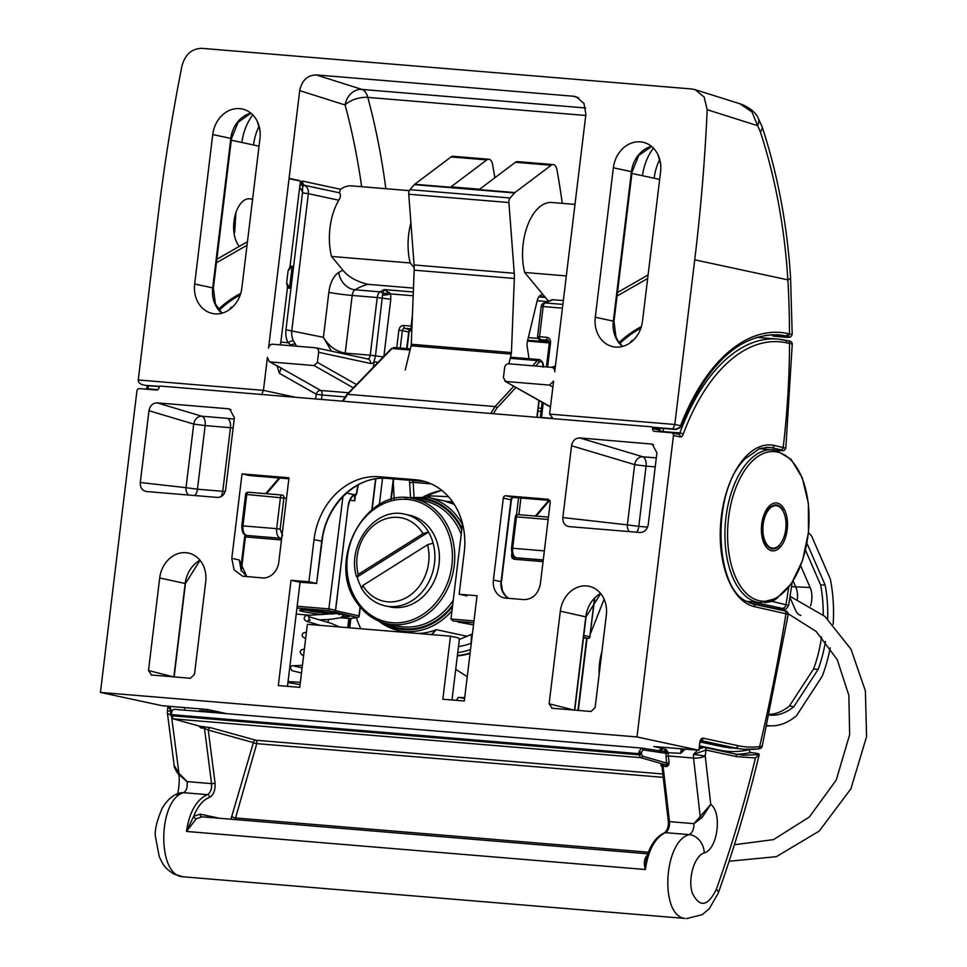 <?xml version="1.0" encoding="UTF-8"?>
<svg xmlns="http://www.w3.org/2000/svg" width="967" height="967" viewBox="0 0 967 967"><rect width="100%" height="100%" fill="white"/><g stroke="black" fill="none" stroke-linecap="round" stroke-linejoin="round"><path stroke-width="1.45" d="M759.313 600.749A75.015 40.421 94.7 0 0 808.061 534.944A75.015 40.421 94.7 0 0 777.311 452.048A75.015 40.421 94.7 0 0 728.562 517.853A75.015 40.421 94.7 0 0 759.313 600.749M171.304 711.071L167.412 711.047A8.522 8.522 0 0 0 167.412 713.09L174.193 765.55L178.943 773.286L187.102 781.602C187.658 787.211 186.498 790.897 183.633 792.686C158.213 799.262 156.739 873.987 181.917 876.694L684.805 918.408C659.615 915.701 663.592 841.169 689.181 834.618C692.384 832.865 693.968 829.215 693.931 823.654L710.757 804.399C722.482 812.848 717.526 849.497 704.254 852.918C694.258 855.759 687.428 879.583 692.505 893.508C699.915 907.892 707.868 906.466 716.378 889.241C731.475 846.717 744.505 802.973 755.457 757.983L736.516 756.629L705.958 750.054A4260.566 3580.583 102.1 0 1 705.221 755.989L710.757 804.399L702.066 817.526L693.931 823.654L669.466 821.624A2.55 0.786 173.4 0 1 668.282 821.104C668.813 825.939 667.605 829.831 664.68 832.756A2.55 2.115 -110.5 0 1 665.441 832.647C655.034 837.7 648.325 849.981 645.34 869.514C643.744 863.761 644.143 859.3 646.548 856.121L647.213 855.541M202.018 816.861L196.325 818.771L186.45 831.439C189.459 811.917 196.434 799.661 207.361 794.656L183.633 792.686A17.043 14.009 69.8 0 0 178.581 793.351L178.581 793.351C172.452 795.333 166.989 800.313 162.154 808.291C156.666 821.334 154.442 830.883 155.494 836.926L159.253 856.702C163.363 865.03 163.858 867.351 173.649 873.963L183.5 876.924M470.047 653.523A83.102 69.842 102.1 0 1 457.355 655.88M760.739 602.719L760.219 602.683A76.695 41.315 -85.3 0 1 757.366 602.26A76.695 41.315 -85.3 0 1 725.637 520.173A76.695 41.315 -85.3 0 1 772.899 449.824A76.695 41.315 -85.3 0 1 775.764 450.247M663.229 777.347L256.775 743.635L235.561 817.961L648.398 852.205M230.92 819.218L253.414 742.583L208.256 730.061L204.46 728.236L200.87 727.933L198.9 725.987M662.552 767.75L663.084 766.275L666.674 766.577L665.719 764.861A1.704 1.438 106.1 0 0 666.783 764.486A1.704 1.003 -142.6 0 1 668.523 765.248L666.674 766.577L665.888 753.305L642.837 749.896L641.254 753.245L638.897 753.668L170.7 714.565C169.938 712.51 171.086 710.745 174.133 709.294L174.205 709.307C172.331 709.657 171.425 711.519 171.485 714.891L173.335 718.868L199.818 726.217L210.733 727.716A2.55 2.115 105.5 0 0 208.256 730.061L215.049 783.004C215.423 790.208 213.61 794.983 209.609 797.328C203.01 799.866 197.703 806.212 193.69 816.353L200.205 814.154L219.763 818.3M198.44 711.313L199.818 710.576L199.637 711.41M665.501 753.305A1.704 1.45 -81.4 0 0 664.22 751.492L665.779 749.232L668.137 752.278L668.33 755.964L693.557 758.055A8.522 2.587 -6.8 0 0 705.221 755.989L693.557 754.393L705.958 750.054A2.55 2.152 102.1 0 0 704.351 747.37L734.908 753.946A2.55 2.152 102.1 0 1 736.516 756.629M199.818 710.576L206.914 711.168A2.55 2.127 -81.6 0 0 206.95 712.026M661.392 748.869L665.779 749.232L665.912 752.616L680.708 753.329L682.799 748.929M660.884 765.066A2.55 2.164 -73.9 0 0 660.739 765.042L662.02 766.867L668.282 821.104M210.733 727.716L255.892 740.226A2.55 1.378 94.7 0 1 256.884 743.043A2.55 1.378 94.7 0 1 256.775 743.635A2.55 0.653 14.7 0 1 253.414 742.583A2.55 2.115 105.5 0 1 255.892 740.226L662.842 773.987M458.479 646.56A74.556 62.662 -77.9 0 0 471.086 643.26L471.497 634.4M452.616 501.897L445.968 501.341M413.042 480.563L413.997 496.337M428.877 497.606L429.324 495.853L448.446 496.663M429.251 497.691L430.436 495.841M428.441 497.509L428.333 496.095L429.324 495.853M426.979 497.207L428.333 496.095M699.782 745.883L719.255 750.066A227.511 122.579 94.7 0 0 748.881 749.727A1107.747 596.82 94.7 0 0 748.942 749.461M748.881 749.727L750.404 752.58A230.073 123.957 -85.3 0 1 736.528 754.272M735.113 754.006L743.248 755.179L759.192 754.611C759.47 753.861 757.016 753.22 751.83 752.701L750.404 752.58M777.927 597.582A78.823 42.463 -85.3 0 1 772.21 601.401L788.661 605.39C784.588 611.482 786.328 608.436 778.193 608.896A4.255 2.297 -85.3 0 1 778.024 608.872C784.152 609.331 785.458 609.137 781.977 608.303L751.649 601.776L746.161 601.329M788.673 587.368A1090.703 587.646 94.7 0 1 786.062 604.375A4.255 3.578 102.1 0 1 781.977 608.303M772.258 600.664A2.127 1.692 61.8 0 0 772.21 601.401L764.546 602.646M604.121 599.214L590.474 633.615M467.242 676.682L455.723 669.309M201.378 816.764L647.805 853.801M394.173 498.851L393.279 482.352M410.492 496.687L409.452 480.261M755.457 757.983L759.216 754.55C747.854 802.114 734.183 848.325 718.203 893.194A17.043 5.464 -160.4 0 0 716.378 889.241M704.58 747.431L734.678 753.909A2.55 2.152 102.1 0 1 734.908 753.946L742.716 755.142M646.355 858.37L645.34 869.514L186.45 831.439L193.69 816.353A2.55 1.825 47.5 0 0 196.325 818.771M167.412 713.09A8.522 2.563 -7.1 0 0 170.712 714.661M167.992 706.212L170.893 710.6M169.902 706.369L171.074 710.419M702.066 817.526A2.55 1.475 33.8 0 1 700.205 816.523L693.557 758.055A8.522 4.593 -85.3 0 1 693.557 754.393L697.606 750.15M699.419 748.833L704.121 747.334A2.55 2.152 102.1 0 1 704.351 747.37L699.649 746.947M685.277 749.135L680.708 753.329L681.252 748.796M215.049 783.004A2.55 0.762 172.7 0 1 211.568 783.633L187.102 781.602L178.315 774.083L174.967 768.257M660.957 765.115L662.081 764.559A2.55 1.378 94.7 0 1 663.084 766.275L669.466 821.624C669.696 827.16 668.354 830.846 665.441 832.647L689.181 834.618A17.043 13.864 70.4 0 1 704.254 852.918M178.315 774.083L178.943 773.286L171.751 717.925M662.081 764.559L665.719 764.861L640.674 757.644L639.03 754.792L638.909 751.83L641.484 748.071L174.133 709.294M199.395 726.096A1.704 1.414 105.5 0 0 199.601 726.181L199.601 726.181A1.704 1.414 105.5 0 0 199.818 726.217L200.87 727.933M668.257 753.402L665.888 753.305L665.912 752.616M641.254 753.245L642.354 756.085L666.746 763.12L669.104 762.709L668.523 765.248M431.765 634.63L436.383 629.674L431.342 634.594M151.07 674.966L190.402 678.266L194.5 674.35L205.705 581.747A27.39 23.015 -77.9 0 0 187.852 552.943A27.39 23.015 -77.9 0 0 185.99 552.701A27.39 23.015 -77.9 0 0 159.7 577.94L148.495 670.53L173.516 676.876M551.698 708.207L591.03 711.507L595.128 707.578L606.333 614.988A27.39 23.015 -77.9 0 0 588.48 586.183A27.39 23.015 -77.9 0 0 586.618 585.929A27.39 23.015 -77.9 0 0 560.328 611.168L549.123 703.771L574.144 710.104M242.028 473.878L231.802 558.334L234.026 569.781L242.487 576.163L262.42 577.928A17.043 14.324 -77.9 0 0 278.774 562.226L288.988 477.783L242.028 473.878L249.824 475.583L288.867 478.786L251.662 475.704A2.55 1.378 -85.3 0 1 251.565 475.691M246.803 576.634L239.296 559.966L241.134 570.228L246.875 576.634M493.4 580.031L501.063 581.687L510.987 499.77L503.311 498.114L493.4 580.031A17.043 14.324 -77.9 0 0 504.121 597.884A17.043 14.324 -77.9 0 0 505.656 598.102L524.005 599.625C532.769 599.274 538.22 594.04 540.36 583.923L550.271 502.006L548.434 499.298L505.765 495.757L513.429 497.413L550.018 500.447L513.525 497.425A2.55 1.378 94.7 0 0 513.622 497.425M452.121 699.987A2.55 1.378 -85.3 0 1 452.133 698.96L459.192 640.65A2.55 1.378 -85.3 0 0 458.14 637.821L450.465 636.177L442.838 699.214L464.305 700.99L477.045 595.732L459.156 594.246L464.269 552.024A68.174 57.295 -77.9 0 0 421.37 480.635A68.174 57.295 -77.9 0 0 415.206 479.717L379.439 476.755A68.174 57.295 -77.9 0 0 314.033 539.562L308.92 581.783L291.031 580.297L278.303 685.567L299.758 687.344L307.385 624.307L450.465 636.177M287.586 686.328A2.55 1.378 -85.3 0 1 287.598 685.313L300.06 582.243L316.596 583.439L308.92 581.783M756.472 337.338L777.77 339.079A187.465 101.003 -85.3 0 1 784.757 340.106A2.55 2.152 102.1 0 1 786.594 342.826A184.915 99.625 94.7 0 0 683.149 434.401A5.113 2.756 -85.3 0 1 680.284 436.927L673.467 435.464L636.987 736.951L100.435 692.432L136.915 390.958A2.55 2.152 -77.9 0 1 139.369 388.601L156.533 390.027A2.55 2.152 102.1 0 0 158.987 387.67L159.906 386.038L652.109 426.87L652.616 428.623L659.434 430.085A2.55 0.991 -159.8 0 0 662.709 431.536L679.874 432.95A187.465 101.003 -85.3 0 1 777.77 339.079L787.912 340.771A2.55 2.152 102.1 0 1 789.519 343.454L786.594 342.826M659.192 428.163L659.252 428.163A0.846 0.713 -79.7 0 0 659.192 428.163L659.252 428.163A0.846 0.713 -79.7 0 1 659.82 429.058L652.725 427.777L652.109 426.87M379.354 504.605L382.545 478.254M328.405 619.509L328.055 622.373M347.745 627.656L348.857 618.457M661.102 748.083L653.777 746.512L698.839 750.247L636.987 736.951M206.95 709.44L162.287 705.741L100.435 692.432M503.311 498.114A2.55 2.152 102.1 0 1 505.765 495.757M148.978 410.709L140.288 482.509L186.027 487.682L193.726 424.078L148.978 410.709C150.042 405.657 152.762 403.046 157.137 402.864L201.885 416.233L227.197 418.336A8.522 4.593 -85.3 0 1 230.448 427.692L205.149 425.589L197.449 489.205L222.761 491.296L230.448 427.692L233.132 427.994M231.004 409.706L228.236 408.763L157.137 402.864M228.236 408.763L229.675 409.065L234.365 417.792L225.674 489.592C224.61 494.645 221.878 497.256 217.502 497.437L146.235 491.514M146.416 491.538C142.161 490.644 140.118 487.634 140.288 482.509M568.777 526.58L640.057 532.491C644.433 532.309 647.153 529.698 648.228 524.646L656.919 452.846L652.229 444.119L579.692 437.918L642.813 456.775L656.303 457.899M568.959 526.592C564.716 525.697 562.673 522.688 562.842 517.563L627.365 524.876L634.654 464.619L571.533 445.763L562.842 517.563M571.533 445.763C572.597 440.71 575.317 438.099 579.692 437.918M673.467 435.464A2.55 2.152 -77.9 0 0 671.63 432.757L654.466 431.33A2.55 2.152 102.1 0 1 652.616 428.623M151.565 675.051L148.495 670.53M552.193 708.291L549.123 703.771M251.758 475.704A2.55 1.378 -85.3 0 1 251.662 475.704L249.824 475.583M467.049 595.914L459.156 594.246M300.06 582.243L291.031 580.297M776.271 450.368C783.197 450.876 784.696 450.67 780.756 449.728L771.726 447.781A78.823 42.463 94.7 0 0 768.789 447.346L759.869 448.47L744.53 459.192L741.931 462.274C712.038 496.083 715.121 585.603 745.267 600.785L753.051 604.049A2.55 2.152 -77.9 0 0 752.822 604.012M730.75 748.12L700.289 742.015L724.295 747.08L743.744 749.232A224.102 120.742 -85.3 0 1 735.391 747.999L724.295 747.08A2.55 2.127 101.9 0 1 723.86 746.983M762.189 746.234C761.948 747.89 760.485 748.784 757.802 748.929L743.744 749.232A224.102 120.742 -85.3 0 0 757.427 748.942A2.55 2.139 -97.2 0 0 759.639 746.572L762.189 746.234L788.226 614.299L754.659 606.72A81.373 43.841 -85.3 0 1 741.749 599.854A81.373 43.841 -85.3 0 1 741.181 462.033A81.373 43.841 -85.3 0 1 774.18 445.424L785.82 448.217L792.251 344.047L789.519 343.454A494.222 266.276 94.7 0 1 783.21 447.37A2.55 2.152 102.1 0 1 780.756 449.728M226.774 713.67L207.482 709.5M653.777 746.512L654.562 746.572M699.757 742.644L698.936 750.259L699.757 742.644A5.113 2.756 -85.3 0 1 703.082 738.159L737.845 745.642A221.552 119.364 94.7 0 0 759.639 746.572A1093.266 589.024 94.7 0 0 786.014 613.465A2.55 2.152 -77.9 0 0 784.177 610.757L753.281 604.109M661.198 428.441L659.82 429.058A190.015 102.381 -85.3 0 0 659.434 430.085A2.55 2.152 102.1 0 0 659.748 431.765M785.216 340.215L787.682 340.747A2.55 2.152 102.1 0 1 787.912 340.771C790.547 340.807 791.985 341.895 792.251 344.047M387.308 478.423A2.55 1.378 -85.3 0 1 387.211 478.411C357.234 474.906 325.698 504.931 322.096 541.339L316.596 583.439L321.709 541.218A68.174 57.295 102.1 0 1 387.114 478.399L379.439 476.755M225.251 491.49L222.761 491.296A8.522 4.593 94.7 0 1 220.851 496.796M515.133 557.741L543.249 560.074L515.048 557.729A1.704 0.919 94.7 0 1 515.133 557.741L513.912 555.928M513.09 555.795L511.555 555.614L512.111 558.068A1.704 0.725 -34.2 0 1 514.19 557.161M515.931 387.441L496.905 408.122L493.267 413.695M342.959 496.518L328.623 610.697L296.942 608.062M473.77 622.736L453.1 621.019L450.973 619.013L462.516 523.63M410.056 350.018L391.973 348.519L347.624 394.318L343.104 401.232M490.716 413.477L495.056 406.551L513.779 386.22M335.525 610.189L348.084 506.382C348.93 500.568 350.912 496.663 354.043 494.669L356.315 494.064L357.609 486.522M514.94 557.705L515.048 557.729A1.704 0.919 94.7 0 0 514.009 559.228L543.055 561.634M332.056 611.64L330.847 611.531M349.873 618.542A1.704 0.919 -85.3 0 1 349.824 618.542L340.662 617.78L349.752 618.529A1.704 1.656 81.9 0 0 350.199 618.529L357.802 617.442A1.704 1.656 -98.1 0 1 357.355 617.442L328.623 610.697M359.204 615.979A1.704 1.656 -98.1 0 1 357.802 617.442A1.704 1.704 0 0 0 359.253 615.955L359.204 615.979M457.21 621.406L462.975 622.264M458.068 622.083L473.516 624.9L461.356 622.361M355.373 495.273A1.281 0.882 75.3 0 0 355.518 495.249L354.611 496.675L354.744 500.821L355.385 495.225L353.584 495.696A1.281 1.015 -118.9 0 0 354.043 494.669L346.561 493.061M355.385 495.225A1.281 1.076 -89.8 0 0 356.315 494.064L356.098 494.173M358.286 484.781L356.581 494.137L355.518 495.249A1.281 0.882 75.3 0 0 355.892 494.983M297.159 606.261L329.348 608.932L335.501 610.25A1.281 0.629 25.7 0 1 335.573 610.709L335.573 610.709A1.281 0.629 25.7 0 1 335.211 610.939M766.553 510.939L767.593 511.265A21.298 11.483 -85.3 0 1 768.149 510.455L768.608 509.839A21.298 11.483 -85.3 0 1 769.188 509.138L769.236 508.146L769.684 508.618A21.298 11.483 -85.3 0 1 770.3 508.013L770.397 507.034L770.808 507.578A21.298 11.483 -85.3 0 1 771.448 507.107L771.606 506.128L771.968 506.768A21.298 11.483 -85.3 0 1 772.633 506.406L772.838 505.451L773.165 506.164A21.298 11.483 -85.3 0 1 773.842 505.934L774.096 505.016L774.374 505.801A21.298 11.483 -85.3 0 1 775.051 505.693L775.353 504.822L775.582 505.656A21.298 11.483 -85.3 0 1 776.211 505.681A21.298 11.483 -85.3 0 1 776.259 505.681L776.61 504.859L776.791 505.753A21.298 11.483 -85.3 0 1 777.444 505.91L777.831 505.149L777.964 506.079A21.298 11.483 -85.3 0 1 778.592 506.357L779.015 505.668L779.088 506.635A21.298 11.483 -85.3 0 1 779.704 507.034L780.164 506.43L780.176 507.409A21.298 11.483 -85.3 0 1 780.756 507.929L781.239 507.409L781.191 508.4A21.298 11.483 -85.3 0 1 781.735 509.041L782.243 508.606L782.146 509.585A21.298 11.483 -85.3 0 1 782.629 510.334L783.149 509.996L783.004 510.975A21.298 11.483 -85.3 0 1 783.439 511.821L783.778 512.534A21.298 11.483 -85.3 0 1 784.152 513.465L784.442 514.239A21.298 11.483 -85.3 0 1 784.757 515.254L784.999 516.1A21.298 11.483 -85.3 0 1 785.252 517.176L785.434 518.07A21.298 11.483 -85.3 0 1 785.627 519.206L785.76 520.137A21.298 11.483 -85.3 0 1 785.881 521.322L785.953 522.277A21.298 11.483 -85.3 0 1 786.014 523.498L786.026 524.477A21.298 11.483 -85.3 0 1 786.014 525.71L785.978 526.689A21.298 11.483 -85.3 0 1 785.893 527.934L785.796 528.913A21.298 11.483 -85.3 0 1 785.639 530.146L785.482 531.113A21.298 11.483 -85.3 0 1 785.264 532.321L785.059 533.276A21.298 11.483 -85.3 0 1 784.769 534.437L784.515 535.355A21.298 11.483 -85.3 0 1 784.164 536.48L783.862 537.35A21.298 11.483 -85.3 0 1 783.451 538.401L783.113 539.223A21.298 11.483 -85.3 0 1 782.641 540.215L782.255 540.964A21.298 11.483 -85.3 0 1 781.747 541.871L781.324 542.56A21.298 11.483 -85.3 0 1 780.768 543.369L780.309 543.974A21.298 11.483 -85.3 0 1 779.716 544.687L779.68 545.666L779.233 545.207A21.298 11.483 -85.3 0 1 778.616 545.799L778.52 546.79L778.109 546.234A21.298 11.483 -85.3 0 1 777.456 546.718L777.311 547.685L776.936 547.056A21.298 11.483 -85.3 0 1 776.271 547.407L776.066 548.362L775.739 547.648A21.298 11.483 -85.3 0 1 775.075 547.878L774.821 548.797L774.531 548.023A21.298 11.483 -85.3 0 1 773.854 548.12L773.552 549.002L773.322 548.156A21.298 11.483 -85.3 0 1 772.693 548.144A21.298 11.483 -85.3 0 1 772.657 548.132L772.693 548.144M771.424 548.011L772.125 548.059A21.298 11.483 -85.3 0 1 771.473 547.914L771.086 548.664L770.953 547.733A21.298 11.483 -85.3 0 1 770.312 547.455L769.889 548.144L769.817 547.189A21.298 11.483 -85.3 0 1 769.212 546.778L768.753 547.382L768.741 546.403A21.298 11.483 -85.3 0 1 768.161 545.884L767.677 546.403L767.713 545.424A21.298 11.483 -85.3 0 1 767.182 544.784L766.674 545.207L766.771 544.228A21.298 11.483 -85.3 0 1 766.275 543.478L765.755 543.817L765.912 542.838A21.298 11.483 -85.3 0 1 765.465 542.003L765.139 541.29A21.298 11.483 -85.3 0 1 764.752 540.348L764.474 539.574A21.298 11.483 -85.3 0 1 764.148 538.559L763.918 537.725A21.298 11.483 -85.3 0 1 763.652 536.637L762.6 536.552M770.179 547.673L770.953 547.733M768.958 547.117L769.817 547.189M767.75 546.331L768.741 546.403M766.275 545.303L767.713 545.424M765.441 544.119L766.771 544.228M764.655 542.741L765.912 542.838M763.966 541.194L765.139 541.29M763.35 539.477L764.474 539.574M762.842 537.628L763.918 537.725M762.431 535.658L763.471 535.742A21.298 11.483 -85.3 0 1 763.277 534.606L762.262 534.521M762.141 533.591L763.156 533.675A21.298 11.483 -85.3 0 1 763.023 532.491L762.032 532.418M761.972 531.451L762.951 531.536A21.298 11.483 -85.3 0 1 762.903 530.327L761.923 530.242M761.911 529.263L762.878 529.348A21.298 11.483 -85.3 0 1 762.903 528.115L761.923 528.03M761.972 527.039L762.939 527.124A21.298 11.483 -85.3 0 1 763.023 525.891L762.056 525.806M762.153 524.815L763.12 524.9A21.298 11.483 -85.3 0 1 763.277 523.667L762.31 523.594M762.455 522.615L763.422 522.7A21.298 11.483 -85.3 0 1 763.652 521.491L762.673 521.418M762.866 520.464L763.857 520.548A21.298 11.483 -85.3 0 1 764.135 519.376L763.144 519.291M763.386 518.372L764.389 518.457A21.298 11.483 -85.3 0 1 764.74 517.345L763.725 517.26M764.015 516.378L765.042 516.475A21.298 11.483 -85.3 0 1 765.453 515.411L764.401 515.326M764.74 514.48L765.804 514.589A21.298 11.483 -85.3 0 1 766.263 513.61L765.175 513.513M765.598 512.631L766.65 512.848A21.298 11.483 -85.3 0 1 767.169 511.942L766.021 511.845M766.928 510.346L768.149 510.455M767.907 509.029L769.188 509.138M768.922 507.905L770.3 508.013M769.962 506.974L771.448 507.107M771.714 506.333L772.633 506.406M773.032 505.862L773.842 505.934M774.313 505.632L775.051 505.693M767.097 510.987L767.169 511.942M766.142 512.679L766.263 513.61M765.272 514.517L765.453 515.411M765.042 516.475L764.74 517.345M764.389 518.457L764.135 519.376M763.857 520.548L763.652 521.491M763.422 522.7L763.277 523.667M763.12 524.9L763.023 525.891M762.939 527.124L762.903 528.115M762.878 529.348L762.903 530.327M762.951 531.536L763.023 532.491M763.156 533.675L763.277 534.606M763.471 535.742L763.652 536.637M772.125 548.059L772.307 548.954L772.657 548.132M771.291 548.869L772.307 548.954M617.49 292.505L648.095 274.93M647.672 278.472L617.055 296.035M657.911 154.623L660.594 163.822M216.862 259.265L247.467 241.69M247.044 245.231L216.427 262.794M257.282 121.383L259.966 130.581M599.177 674.12A63.907 52.726 115.8 0 1 601.909 651.468M830.206 647.842A102.526 55.24 -85.3 0 1 822.192 676.308L796.542 715.64A102.526 55.24 -85.3 0 1 772.464 725.83A102.526 55.24 -85.3 0 1 766.928 725.431M808.46 532.563A102.526 55.24 -85.3 0 1 811.555 535.948L830.315 579.052A102.526 55.24 -85.3 0 1 833.167 624.356M806.853 543.684A91.865 49.498 -85.3 0 1 807.397 544.288L825.129 585.035A91.865 49.498 -85.3 0 1 827.679 618.868M825.467 641.447A91.865 49.498 -85.3 0 1 818.07 669.539L793.822 706.72A91.865 49.498 -85.3 0 1 769.212 715.012M806.744 544.288L807.397 544.288M805.487 550.15L820.62 584.938L825.129 585.035M821.563 636.902A91.418 49.257 -85.3 0 1 813.61 668.898L818.07 669.539M820.62 584.938A91.418 49.257 -85.3 0 1 823.219 614.939M813.61 668.898L789.423 705.995L793.822 706.72M789.423 705.995A91.418 49.257 -85.3 0 1 769.345 714.383M789.918 597.328L795.454 610.056A16.753 9.029 94.7 0 0 800.906 615.423M810.576 605.874A16.753 9.029 94.7 0 0 810.141 587.525L800.664 565.731M793.145 580.962L795.926 587.344A15.339 8.268 -85.3 0 1 797.364 599.093M361.175 587.042A46.863 39.381 102.1 0 1 359.132 582.75A46.863 39.381 102.1 0 1 357.174 576.997L428.526 532.08A46.863 39.381 102.1 0 1 431.161 537.41A46.863 39.381 102.1 0 1 433.119 543.164A46.863 39.381 102.1 0 1 423.933 589.677A46.863 39.381 102.1 0 1 385.289 605.898L389.81 606.865A46.863 39.381 -77.9 0 0 430.255 588.129A46.863 39.381 -77.9 0 0 435.67 538.377A46.863 39.381 -77.9 0 0 409.512 515.23L405.004 514.263A46.863 39.381 102.1 0 1 428.526 532.08L422.966 533.675L358.225 574.422L357.174 576.997L356.497 576.501C346.452 544.663 375.716 506.43 405.004 514.263M361.755 588.081L362.806 585.519L427.547 544.759L433.119 543.164M252.556 199.637A25.565 13.768 94.7 0 0 250.586 198.924A25.565 13.768 94.7 0 0 249.631 198.791A25.565 13.768 94.7 0 0 234.679 217.128A25.565 13.768 94.7 0 0 239.333 246.367M194.657 284.008A28.116 23.631 -77.9 0 0 212.353 313.453A28.116 23.631 -77.9 0 0 214.892 313.828A28.116 23.631 -77.9 0 0 241.871 287.924L259.966 138.45A28.116 23.631 -77.9 0 0 242.27 109.005A28.116 23.631 -77.9 0 0 239.731 108.618A28.116 23.631 -77.9 0 0 212.74 134.534L194.657 284.008L212.716 287.888L230.811 138.414L212.74 134.534M613.368 167.775A28.116 23.631 -77.9 0 1 640.359 141.859A28.116 23.631 -77.9 0 1 642.898 142.234A28.116 23.631 -77.9 0 1 660.594 171.691L642.499 321.165A28.116 23.631 102.1 0 1 615.52 347.068A28.116 23.631 102.1 0 1 612.981 346.694A28.116 23.631 102.1 0 1 595.285 317.236L613.344 321.129L631.439 171.655L613.368 167.775L595.285 317.236M553.136 299.685L545.074 302.937A4.255 3.53 62.3 0 0 543.442 303.263L552.205 299.746L563.35 300.532M413.477 288.106L367.968 284.322A132.08 71.159 94.7 0 0 355.022 289.786L380.055 291.865A132.08 71.159 -85.3 0 1 384.286 289.592L390.753 293.908L390.789 299.262L383.899 356.267M331.463 351.166L323.413 337.326L328.853 292.336A23.861 12.849 -85.3 0 1 338.752 272.464A149.123 80.346 -85.3 0 1 342.922 270.204C348.313 276.9 356.666 281.602 367.968 284.322M300.532 181.639L302.514 184.673A3.409 1.499 142.8 0 0 299.818 186.002L300.532 181.639L302.659 181.131L340.626 189.302A46.863 25.251 -85.3 0 1 351.553 185.869L409.355 190.656M289.097 178.339L299.033 180.478A5.959 3.215 -85.3 0 1 300 181.01L289.06 178.653A3.409 2.865 -77.9 0 0 289.097 178.339L299.71 90.62C301.861 80.491 307.313 75.257 316.064 74.894L573.612 96.253L576.259 96.773L583.983 103.469L585.881 114.36L554.707 371.872A4.255 3.578 -77.9 0 0 552.036 367.412A4.255 3.578 -77.9 0 0 551.649 367.363L508.727 363.797A4.255 3.578 -77.9 0 0 504.629 367.726L503.408 377.807L505.862 381.469L549.498 385.096L553.595 381.107L549.607 414.106L674.797 424.489L694.729 259.809L787.863 279.85C784.6 227.45 775.413 178.085 760.316 131.754L757.608 125.674L707.203 109.718A1704.229 1432.236 102.1 0 1 694.729 259.809M373.347 367.17L373.999 361.718A8.522 4.593 -85.3 0 1 370.554 363.459L318.627 352.29A4.255 3.578 -77.9 0 0 315.943 347.83A4.255 3.578 -77.9 0 0 315.556 347.769L272.634 344.216A4.255 3.578 -77.9 0 0 268.548 348.132L289.048 178.653M281.143 344.917L280.297 344.167A4.255 2.297 94.7 0 0 280.853 342.125L288.009 342.717A21.298 17.902 102.1 0 1 285.966 329.747L302.598 191.937L302.526 192.892L308.364 193.666L291.804 330.533A17.043 14.324 -77.9 0 0 293.436 340.904L296.627 346.198M287.404 288.021A2.55 1.378 94.7 0 0 287.38 286.715L286.667 282.654L289.556 288.19L287.404 288.021L280.853 342.125M299.818 186.002L290.064 266.058A2.55 1.378 94.7 0 1 289.725 267.291L288.093 270.833L292.203 266.239L289.556 288.19L287.38 286.715M585.736 115.472L367.823 97.389A17.043 7.978 -15.1 0 0 345.122 105.004L299.71 90.62M342.922 270.204L331.512 256.448A46.863 25.251 -85.3 0 1 338.801 200.217C340.843 196.917 341.013 194.44 339.296 192.784L304.557 185.313C302.695 185.857 302.042 188.045 302.598 191.853L302.598 191.937M340.626 189.302L339.296 192.784M302.514 184.673L302.598 191.853L299.601 187.199M707.203 109.718L704.133 97.014L695.007 89.617L691.719 88.976L202.055 48.35C191.78 48.531 185.06 54.466 181.905 66.143A1704.229 1432.236 102.1 0 0 158.165 215.303L138.245 379.971L263.435 390.366L267.436 357.367L269.261 361.561L279.427 367.073A4.255 3.82 127.5 0 1 277.734 366.372A4.255 3.832 -49.3 0 0 279.439 367.097L279.536 367.085C281.167 367.533 281.143 369.309 279.487 372.452L279.403 373.322L279.064 372.368A1.148 0.616 94.7 0 0 279.064 372.368L276.973 365.574M315.677 398.96L316.245 394.222A4.255 3.481 119.6 0 1 320.718 390.45L279.439 367.097A4.255 4.073 -124.2 0 0 279.548 367.122L279.548 367.122A4.255 3.856 129 0 1 277.722 366.372L269.261 361.561M285.966 329.747L323.413 337.326C328.84 346.21 336.105 351.48 345.207 353.124L370.252 355.203L377.227 297.534L352.193 295.455L345.207 353.124A4.255 2.297 -85.3 0 1 345.038 354.091M258.733 126.882A50.272 42.246 -77.9 0 0 253.535 144.99L231.27 140.203M235.924 212.607L234.715 231.766A25.565 13.768 -85.3 0 1 234.135 233.663M659.361 160.123A50.272 42.246 -77.9 0 0 654.163 178.23L631.898 173.444M772.754 335.936A2.55 2.152 -77.9 0 0 773.201 336.032L782.714 336.951C789.664 337.459 791.103 337.229 787.017 336.262L785.264 335.887A191.72 103.3 94.7 0 0 778.121 334.824C739.151 333.833 706.708 364.378 680.792 426.471L680.792 426.471A2.55 1.027 21.1 0 0 680.55 425.722A194.282 104.678 -85.3 0 1 787.718 333.53L792.203 334.497L790.571 277.626A17.043 3.723 176.5 0 1 787.863 279.85A494.222 266.276 94.7 0 1 789.471 333.905A2.55 2.152 102.1 0 1 787.017 336.262M318.627 352.29L317.406 362.371L356.509 384.564M550.453 407.034L504.871 381.167L550.489 406.793M270.494 361.948L314.13 365.562L317.406 362.371M553.16 418.663L549.607 414.106M676.549 429.433L672.972 428.901L674.797 424.489L680.55 425.722L680.006 427.813L680.792 426.471M295.721 397.304L263.435 390.366L261.61 394.778M138.245 379.971C138.305 382.569 140.082 384.237 143.563 384.975L146.186 385.531M145.497 385.398L159.325 386.292M675.728 429.469L652.725 427.559L675.474 429.433L679.849 427.402M145.775 385.482L159.144 386.607L145.775 385.482M252.738 114.868A50.272 42.246 -77.9 0 0 241.883 142.487M653.366 148.096A50.272 42.246 -77.9 0 0 642.511 175.716M739.852 103.747C741.786 104.303 752.834 108.268 757.717 117.055L757.717 117.055A17.043 10.685 148.6 0 1 757.608 125.674L751.988 111.967L739.852 103.747L694.995 89.617M757.717 117.055L762.093 126.665A17.043 7.289 161.9 0 1 760.316 131.754M295.286 344.385A4.255 3.046 145.7 0 0 291.031 345.062L288.009 342.717A4.255 1.583 154 0 1 293.436 340.904M773.201 336.032L775.655 336.371A2.55 1.378 -85.3 0 1 775.558 336.359M289.725 267.291L292.203 266.239L290.064 266.058M377.988 362.383L373.999 361.718L375.474 355.868L382.751 293.279L384.286 289.592L413.32 291.998M382.823 295.068A6.817 1.596 170.3 0 0 390.753 293.908L413.175 295.769M390.789 299.262L377.227 297.534A6.817 3.675 -85.3 0 1 380.055 291.865A4.255 3.348 59.3 0 1 382.751 293.279A6.817 4.098 163.9 0 0 389.35 292.264M278.786 366.65A4.255 3.481 119.6 0 1 277.577 366.288M414.214 267.799L410.201 262.976A46.863 25.251 -85.3 0 1 410.915 222.809M331.512 256.448L410.201 262.976M548.362 301.027L524.67 272.464A46.863 25.251 -85.3 0 1 527.801 224.864A46.863 25.251 -85.3 0 1 551.867 202.49L574.978 204.4M566.324 275.921L524.67 272.464M411.882 328.877L404.822 328.297L410.032 329.904A2.55 1.112 61.1 0 0 410.455 329.856L410.455 329.856A2.55 1.112 61.1 0 0 410.624 329.711M479.632 189.23L451.529 186.897A4.255 2.297 94.7 0 0 450.513 187.235L414.734 184.274L451.021 156.956A8.522 4.593 -85.3 0 1 453.064 156.279L488.831 159.241A8.522 4.593 94.7 0 0 486.788 159.918L450.513 187.235M405.246 369.938L411.072 345.775A4.255 2.297 94.7 0 0 411.277 344.264L414.178 270.168A25.565 13.768 94.7 0 0 414.094 264.958L408.751 194.234A4.255 2.297 -85.3 0 1 409.972 189.677L414.335 184.649A4.255 2.297 -85.3 0 1 414.734 184.274M562.238 203.348A491.103 264.595 94.7 0 0 556.932 169.636A8.522 4.593 94.7 0 0 553.221 164.583A8.522 4.593 94.7 0 0 551.178 165.26L514.891 192.578A4.255 2.297 94.7 0 0 514.492 192.953L510.129 197.993A4.255 2.297 94.7 0 0 508.908 202.538L514.251 273.274A25.565 13.768 -85.3 0 1 514.335 278.484L414.178 270.168M542.946 294.5A46.863 25.251 -85.3 0 1 541.327 294.971A8.522 4.593 -85.3 0 0 537.205 300.689L527.486 341.037A8.522 4.593 -85.3 0 0 527.22 346.851L529.058 358.721M553.221 164.583L517.454 161.622A8.522 4.593 94.7 0 0 515.399 162.287L479.124 189.605L514.891 192.578M508.884 363.81L511.229 354.079A4.255 2.297 94.7 0 0 511.434 352.568L514.335 278.484M494.85 177.771A491.103 264.595 94.7 0 0 492.541 164.293A8.522 4.593 94.7 0 0 488.831 159.241M641.254 752.157L638.909 751.83M777.335 503.094A24.03 12.946 -85.3 0 1 787.186 529.65A24.03 12.946 -85.3 0 1 771.569 550.731A24.03 12.946 -85.3 0 1 761.718 524.174A24.03 12.946 -85.3 0 1 777.335 503.094M470.107 652.991A83.077 69.817 102.1 0 1 457.391 655.566M457.754 652.568A80.527 67.666 -77.9 0 0 470.53 649.546M207.119 709.464L206.914 711.168L220.271 713.126M209.609 797.328A2.55 2.067 -109.3 0 0 207.361 794.656C210.468 792.855 211.87 789.181 211.568 783.633L204.46 728.236A2.55 1.378 94.7 0 0 203.457 726.519M665.973 756.375L668.33 755.964L669.104 762.709M203.227 711.712A2.55 1.378 -85.3 0 0 203.408 710.878L203.614 709.174M184.757 707.602L184.455 710.153M662.395 747.225L662.19 748.942A2.55 1.378 -85.3 0 1 661.186 751.033M234.945 819.557L235.561 817.961A2.55 0.798 17.2 0 1 232.237 816.728M431.089 483.838L413.199 482.352L409.706 482.787M776.924 608.787A4.255 2.297 -85.3 0 1 776.755 608.775L776.755 608.775A4.255 2.297 -85.3 0 1 776.598 608.751L778.024 608.872M778.35 608.896A4.255 2.297 -85.3 0 1 778.193 608.896L776.054 608.992M434.509 492.239A82.799 69.588 102.1 0 1 441.786 490.378M543.261 559.905L516.934 557.886M548.156 519.497L516.475 516.861L512.667 548.253L544.361 550.888M548.446 517.127L518.034 514.601A2.55 2.55 0 0 0 515.29 516.849L516.475 516.861A2.55 1.378 -85.3 0 1 518.034 514.601A2.55 1.378 -85.3 0 1 518.131 514.625L548.446 517.14M549.655 500.423L536.214 516.112M279.947 478.049L266.505 493.738M282.557 495.14L282.34 495.08A2.55 2.127 101.9 0 1 283.935 497.751L280.14 529.142L282.618 535.73M286.51 498.295L246.766 494.488L242.959 525.879L276.659 528.671L280.466 497.28A2.55 1.378 94.7 0 1 282.026 495.031A2.55 2.55 0 0 1 282.34 495.08A2.55 2.127 101.9 0 0 282.122 495.044A2.55 1.378 94.7 0 0 282.026 495.031L248.326 492.227A2.55 1.378 94.7 0 1 248.422 492.251L281.929 495.031M281.143 538.317L247.226 535.5M441.871 490.438A82.461 69.298 -77.9 0 0 423.691 496.651M749.316 602.888L776.598 608.751M281.772 537.459A2.55 2.115 103.7 0 1 280.164 538.075C277.505 536.89 276.332 533.76 276.659 528.671L280.14 529.142M242.959 525.879C242.62 530.968 243.732 534.098 246.295 535.271A2.55 2.164 -75.8 0 1 245.993 535.222C243.297 534.896 241.895 531.777 241.786 525.867L242.959 525.879M512.667 548.253C512.329 553.342 513.441 556.472 516.003 557.645A2.55 2.164 -75.8 0 1 515.701 557.596C513.006 557.27 511.603 554.151 511.495 548.241L512.667 548.253M245.582 494.475A2.55 2.55 0 0 1 248.326 492.227A2.55 1.378 94.7 0 0 246.766 494.488L245.582 494.475L241.786 525.867M201.644 816.789A2.55 2.127 101.9 0 1 200.205 814.154M174.205 709.307L641.411 748.071M641.725 748.107L664.22 751.492M641.387 754.369L639.03 754.792L170.845 715.689L173.117 718.832A1.704 1.414 105.5 0 0 173.335 718.868L640.674 757.644A1.704 1.438 106.1 0 0 642.354 756.085M642.837 749.896A1.704 1.45 -81.4 0 0 641.568 748.083M170.845 715.689L170.7 714.565M443.793 500.809L454.26 504.339A68.174 57.295 102.1 0 0 443.793 500.809L427.535 497.316A68.174 57.295 102.1 0 1 459.458 519.545A68.174 57.295 102.1 0 1 462.419 524.392M461.936 528.393A66.469 55.856 -77.9 0 0 457.391 520.464A66.469 55.856 -77.9 0 0 410.262 498.126M413.525 498.67A65.611 55.143 102.1 0 1 456.823 521.02A65.611 55.143 102.1 0 1 461.767 529.831M452.653 605.161A65.611 55.143 102.1 0 1 386.655 623.618M357.198 602.888A63.907 53.705 102.1 0 0 387.126 623.727C374.761 620.911 364.704 613.912 356.944 602.731C325.19 561.259 366.723 485.325 413.997 498.767A63.907 53.705 102.1 0 1 443.926 519.605A63.907 53.705 102.1 0 1 445.63 592.638A63.907 53.705 102.1 0 1 387.126 623.727L397.957 626.06A63.907 53.705 -77.9 0 0 453.233 600.326M461.211 534.425A63.907 53.705 -77.9 0 0 454.756 521.938A63.907 53.705 -77.9 0 0 424.839 501.099L413.997 498.767M441.859 520.524A62.202 52.278 -77.9 0 0 368.004 514.396A62.202 52.278 -77.9 0 0 357.452 601.583A62.202 52.278 -77.9 0 0 431.318 607.711A62.202 52.278 -77.9 0 0 441.859 520.524M472.44 633.808A68.174 57.295 102.1 0 1 467.085 636.274L436.383 629.674A68.174 57.295 102.1 0 1 417.442 633.433M408.92 632.732A68.174 57.295 102.1 0 1 406.998 632.358L398.875 630.605A68.174 57.295 102.1 0 1 378.641 621.007M451.964 610.83A68.174 57.295 102.1 0 1 398.875 630.605L378.46 620.935M467.545 636.093A1.704 0.81 -111.8 0 1 467.339 636.25A1.704 0.81 -111.8 0 1 467.085 636.274L459.18 639.429M383.452 622.772A66.469 55.856 -77.9 0 0 452.471 606.599M356.327 617.647A110.77 93.098 -77.9 0 0 360.8 628.731M349.728 627.813L350.864 618.372M231.802 558.334L239.296 559.966M508.594 598.355A17.043 14.324 102.1 0 1 501.063 581.687L502.502 590.934L505.814 596.18L508.666 598.355M774.18 445.424A2.55 2.152 102.1 0 1 771.726 447.781L765.937 447.298M754.659 606.72A2.55 2.152 -77.9 0 0 753.051 604.049L784.406 610.793C786.558 610.636 787.827 611.809 788.226 614.299M148.761 385.748A187.465 101.003 94.7 0 0 147.613 388.794L157.851 389.653M663.858 428.478A187.465 101.003 94.7 0 0 662.709 431.536A2.55 1.378 -85.3 0 1 662.492 431.995M390.789 499.709L393.303 478.919M574.507 710.141L585.809 616.753A28.261 23.752 102.1 0 1 600.604 593.484M585.797 616.849L560.328 611.168M173.879 676.9L185.18 583.512L159.7 577.94M185.168 583.621L185.18 583.512A28.261 23.752 102.1 0 1 199.976 560.244M162.287 705.741L207.361 709.476L226.894 713.682M423.075 481.385A2.55 1.378 -85.3 0 1 422.978 481.385L387.211 478.411A2.55 1.378 -85.3 0 1 387.114 478.399L422.881 481.373A68.174 57.295 102.1 0 1 425.166 481.614L422.978 481.385A2.55 1.378 -85.3 0 1 422.881 481.373L415.206 479.717M322.096 541.339L314.033 539.562M577.94 710.419L586.679 638.184M737.845 745.642A2.55 2.152 -77.9 0 1 735.391 747.999L700.894 740.577M538.281 408.062L541.411 408.328M672.089 432.853L678.447 434.219A2.55 2.152 102.1 0 1 680.284 436.927M700.942 740.517A2.55 2.152 -77.9 0 0 703.082 738.159M678.592 434.231A2.55 1.378 -85.3 0 0 679.874 432.95A2.55 0.991 20.2 0 1 683.149 434.401M147.661 385.664L146.343 389.181A2.55 0.991 20.2 0 1 147.613 388.794A2.55 1.378 94.7 0 1 147.395 389.266M776.453 450.38A2.55 1.378 -85.3 0 1 776.356 450.38C785.542 450.96 783.693 451.057 785.82 448.217M511.374 499.891L510.987 499.77A2.55 2.152 102.1 0 1 513.429 497.413A2.55 1.378 94.7 0 0 513.525 497.425C513.308 496.687 512.595 497.509 511.374 499.891L501.462 581.808M656.738 454.345L656.569 455.675M653.559 444.76L650.791 443.817M655.215 466.892L646.077 466.13L638.788 526.386L647.612 527.112M234.207 419.122L227.197 418.336M201.885 416.233A8.522 6.878 -73.4 0 0 193.726 424.078L205.149 425.589A8.522 4.593 94.7 0 0 201.885 416.233M194.838 495.551A8.522 4.593 -85.3 0 0 197.449 489.205L186.027 487.682A8.522 6.926 -83.5 0 0 188.505 495.031M642.813 456.775A8.522 6.878 -73.4 0 0 634.654 464.619L646.077 466.13A8.522 4.593 94.7 0 0 642.813 456.775M636.637 532.201A8.522 4.593 -85.3 0 0 638.788 526.386L627.365 524.876A8.522 6.926 -83.5 0 0 629.275 531.596M322.519 614.637A25.142 1.475 6.9 0 1 303.36 611.64A25.142 1.475 6.9 0 1 311.144 610.528A25.142 1.475 6.9 0 1 345.57 615.145A25.142 1.475 6.9 0 1 342.789 616.608M520.911 498.041L518.904 514.674M246.512 535.452A1.704 0.919 -85.3 0 1 246.537 535.452L281.663 538.365L246.452 535.44A1.704 0.919 -85.3 0 1 246.512 535.452M305.294 610.129A23.438 1.378 -173.1 0 0 333.119 614.009M536.903 417.309L538.933 400.495M542.983 367.073C542.934 362.371 541.677 360.727 539.211 362.154L535.645 366.034M281.47 539.937L245.413 536.951L241.279 571.026M450.973 619.013L473.987 620.923M512.111 558.068L514.009 559.228M511.555 555.614L511.845 553.257M516.475 514.988L518.554 497.836M532.587 365.78L537.374 360.582L510.213 358.322M410.322 348.869L394.161 347.528L391.973 348.519A1.704 1.172 44.1 0 0 391.151 348.785L346.802 394.584A1.704 1.172 -135.9 0 1 347.624 394.318L495.056 406.551A1.704 1.209 -137.4 0 1 496.905 408.122M330.436 611.507L333.675 611.773L335.573 610.709L358.999 615.882L360.087 606.913M371.848 509.742L375.583 478.858M355.409 495.285L354.744 500.821L349.969 500.193M583.802 635.428L589.834 636.745L594.463 598.464M308.848 615.145L296.216 614.093L308.872 615.133M350.199 618.529A1.704 1.704 0 0 1 349.824 618.542A1.704 0.919 -85.3 0 1 349.752 618.529L357.355 617.442A1.704 1.45 -77.7 0 0 358.999 615.882L360.304 607.179M594.753 598.162L589.834 636.745A1.704 1.45 -77.7 0 1 588.178 638.305A1.704 0.919 94.7 0 0 588.25 638.317L583.5 637.93L588.178 638.305L583.585 637.301M375.8 478.822L372.09 509.549M360.28 607.143L359.216 615.931M539.211 362.154A1.704 1.209 -137.4 0 0 537.374 360.582L539.501 359.591M245.413 536.951A1.704 0.919 -85.3 0 1 246.452 535.44A1.704 1.704 0 0 0 244.615 536.939L245.413 536.951M588.395 638.305A1.704 0.919 94.7 0 1 588.25 638.317A1.704 1.704 0 0 0 590.075 636.83L589.822 636.842M353.318 495.793A1.281 1.015 -118.9 0 0 353.584 495.696C351.069 497.256 349.305 500.833 348.289 506.442L348.084 506.382M348.084 506.466L335.573 610.709M640.867 328.2A197.691 106.515 94.7 0 0 619.787 343.49M619.049 342.548A198.537 106.974 -85.3 0 1 641.363 326.653M767.121 335.38A4.255 2.297 -85.3 0 1 766.734 335.404A4.255 2.297 -85.3 0 1 766.577 335.392L765.779 335.211M765.308 335.283L766.577 335.392A4.255 3.578 -77.9 0 0 768.354 335.005M240.239 294.959A197.691 106.515 94.7 0 0 219.158 310.262M218.421 309.307A198.537 106.974 -85.3 0 1 240.735 293.412M791.526 586.643L810.141 587.525M422.966 533.675A42.608 35.803 -77.9 0 0 377.601 522.627A42.608 35.803 -77.9 0 0 358.225 574.422M362.806 585.519A42.608 35.803 -77.9 0 0 408.171 596.566A42.608 35.803 -77.9 0 0 427.547 544.759M221.854 313.211A28.116 23.631 102.1 0 1 212.716 287.888L213.369 288.106L231.464 138.632L230.811 138.414A28.116 23.631 102.1 0 1 250.828 113.127M622.482 346.452A28.116 23.631 102.1 0 1 613.344 321.129L613.997 321.346L632.092 171.872L638.716 155.518L651.577 146.464M632.092 171.872L631.439 171.655A28.116 23.631 102.1 0 1 651.456 146.368M316.064 74.894L361.948 89.423A17.043 9.186 -85.3 0 1 367.823 97.389A495.37 266.892 -85.3 0 1 385.857 188.71M562.419 308.147L543.164 306.551A4.255 2.297 94.7 0 1 545.074 302.937L562.879 304.412M338.752 272.464A17.043 13.405 -120.7 0 0 355.022 289.786A6.817 3.675 94.7 0 0 352.193 295.455A17.043 1.003 -173.1 0 1 328.853 292.336M361.646 186.704A478.327 257.705 94.7 0 0 345.122 105.004A17.043 14.251 -72.4 0 1 361.948 89.423L585.615 107.978M286.667 282.654L288.093 270.833M338.801 200.217L308.364 193.666A8.522 7.156 102.1 0 0 304.557 185.313A4.255 3.578 -77.9 0 1 302.659 181.131M548.301 340.251L547.902 340.166A2.55 2.152 -77.9 0 1 548.132 340.191L549.353 342.741L550.537 342.765A5.113 4.291 -77.9 0 0 546.851 337.338A2.55 1.378 94.7 0 0 547.902 340.166L539.997 339.622L549.341 341.822M550.537 342.765L547.6 367.025M543.249 402.949L541.484 417.514L552.628 418.433M547.975 341.436A2.55 2.212 -77.2 0 0 548.229 341.508L539.731 339.574C539.284 340.239 538.546 339.284 537.543 336.697L541.194 306.527L543.164 306.551L539.513 336.734L546.851 337.338M542.136 402.32L540.299 417.502L541.484 417.514A4.255 2.297 94.7 0 0 541.472 417.696M578.737 97.885L573.612 96.253M259.023 146.174L253.535 144.99M771.025 334.703L785.264 335.887A2.55 2.152 102.1 0 0 787.718 333.53M344.881 396.905L322.084 395.007L321.54 399.444M348.567 392.759L320.718 390.45A4.255 2.297 94.7 0 1 322.084 395.007L316.245 394.222L279.403 373.322M659.651 179.403L654.163 178.23M672.972 428.901L652.616 427.209M538.824 296.905L545.4 297.449M396.748 347.745L398.863 330.182L402.369 330.641L400.265 348.035M412.413 315.302L411.108 326.072L403.771 325.468A5.113 4.291 -77.9 0 0 398.863 330.182M552.882 387.005L549.498 385.096M353.342 387.827L314.13 365.562M792.203 334.497C790.716 336.891 791.236 338.075 782.811 336.963A2.55 1.378 -85.3 0 1 782.714 336.951M775.752 336.371A2.55 1.378 -85.3 0 1 775.655 336.371L782.811 336.963M528.32 337.592L537.93 338.39M547.08 301.547L537.193 300.725M411.882 328.792A2.55 1.378 94.7 0 1 411.108 326.072L411.99 326.157M537.543 336.697L539.513 336.734A2.55 1.378 94.7 0 0 540.565 339.55M367.738 358.962A4.255 2.297 -85.3 0 0 370.252 355.203L383.307 356.883M367.484 358.938A4.255 3.578 102.1 0 1 367.871 358.999A4.255 3.578 102.1 0 1 370.554 363.459M551.359 367.339L555.409 366.106M406.684 348.567L408.69 332.007L402.369 330.641A2.55 2.152 -77.9 0 1 404.822 328.297A2.55 1.378 94.7 0 1 403.771 325.468M549.341 341.871L527.668 340.275M411.507 329.735L408.69 332.007A2.55 2.152 102.1 0 1 410.032 329.904M527.474 341.085L549.329 342.91L527.474 341.097M545.328 340.843A2.55 1.378 94.7 0 0 546.198 341.81M514.492 192.953L414.335 184.649M515.399 162.287L551.178 165.26M411.072 345.775L511.229 354.079M411.277 344.264L511.434 352.568M486.788 159.918L451.021 156.956M409.972 189.677L510.129 197.993M414.094 264.958L514.251 273.274M508.908 202.538L408.751 194.234M760.219 602.683L776.731 598.343L791.489 583.524L802.562 560.461L808.472 532.454L808.388 503.565L802.32 477.952L791.042 459.289L775.957 450.284L759.228 448.688M658.672 751.069L661.017 748.833L661.223 747.128M247.069 535.488L245.993 535.222M265.659 493.666L279.1 477.976M516.777 557.862L515.701 557.596M515.29 516.849L511.495 548.241M548.809 500.35L535.367 516.04M646.319 858.478C650.187 844.977 656.303 836.407 664.68 832.756M167.412 711.047L168.004 706.043M769.865 547.854L764.148 541.653L761.996 526.713L766.045 511.797L772.814 505.572M772.887 505.56L773.963 505.487M792.118 582.569L788.661 605.39M754.683 602.211L756.085 602.332M441.738 490.342L423.619 496.639M177.783 773.419L177.759 773.395C181.047 773.926 178.037 798.307 176.49 794.572L178.581 793.351M718.203 893.194L709.391 908.593L702.284 914.649L686.401 918.65M174.193 765.55C173.709 766.202 174.894 768.825 177.771 773.407M641.484 748.071L664.305 751.504M199.601 726.181L173.117 718.832M427.535 497.316L404.955 497.751M350.054 618.542L348.942 627.752M459.192 639.513L472.416 633.929M537.906 411.096L541.049 411.35M391.188 499.601L393.69 478.955M578.326 710.455L587.066 638.22M698.936 750.259L654.163 746.548M700.531 740.504L700.156 742.777M671.86 432.793L678.677 434.256M316.68 583.452L302.381 582.267M200.048 560.328L185.422 583.597L174.133 676.924M600.676 593.557L586.05 616.825L574.761 710.153M300.604 610.08L300.435 610.141C297.461 609.089 334.159 612.341 345.412 615.121L348.422 615.858M543.224 367.158C543.901 363.882 542.644 361.356 539.465 359.579L510.479 357.186M346.802 394.584L342.403 401.172M391.151 348.785L394.161 347.528M240.71 569.225L244.615 536.939M539.175 400.628L537.156 417.333M372.126 509.512L375.849 478.81M765.272 335.283L766.734 335.404A4.255 4.255 0 0 0 768.741 335.09M633.3 340.009A4.255 4.255 0 0 0 630.339 342.693M232.672 306.769A4.255 4.255 0 0 0 229.711 309.452M464.704 697.642L458.261 697.449L456.339 700.338M459.772 697.582L464.607 698.464M304.4 648.954L301.088 649.981L300.072 651.806L301.402 654.55L303.602 655.59M306.454 632.067L303.13 633.083L302.115 634.908L302.453 636.6L305.645 638.703M309.235 618.638L308.413 616.571L331.222 623.364L339.586 626.979M336.54 613.549L307.035 615.387L305.173 616.197L304.158 618.022L304.496 619.714L306.321 621.249L320.041 625.359M301.499 672.984L291.961 670.663L290.269 667.822L291.696 665.792L302.417 665.369M287.924 682.545L300.084 684.624M300.374 682.315L288.045 681.542M294.137 666.033L302.115 667.895M308.787 619.762L307.965 620.427L310.31 620.161M319.291 619.847L330.073 619.4L340.88 617.695L343.986 614.819M339.018 613.67L339.236 614.698L337.713 613.731M772.464 725.83L766.819 725.951M788.25 613.779L816.208 631.475L837.229 659.639L848.857 695.333L849.655 734.582L836.25 780.018L809.379 816.958L773.503 839.622L734.4 844.723M790.063 596.325L824.924 616.402L850.996 649.232L865.392 690.909L866.565 736.636L850.912 788.806L819.206 831.088L776.344 856.677L729.118 861.234M361.138 587.718C366.94 597.437 374.991 603.505 385.289 605.898M539.284 296.313L544.832 296.772M762.093 126.665C777.649 173.951 787.138 224.271 790.571 277.626M250.949 113.236L238.087 122.277L231.464 138.632M675.715 429.469L680.006 427.813M543.442 303.263A4.255 4.255 0 0 0 541.194 306.527M315.943 347.83L367.871 358.999M552.036 367.412L555.167 368.089M613.997 321.346L615.955 336.987L617.973 340.952L622.639 346.404M213.369 288.106L215.399 303.94L222.011 313.163M407.083 348.603L409.077 332.14M549.353 342.741L546.428 366.928"/></g></svg>
